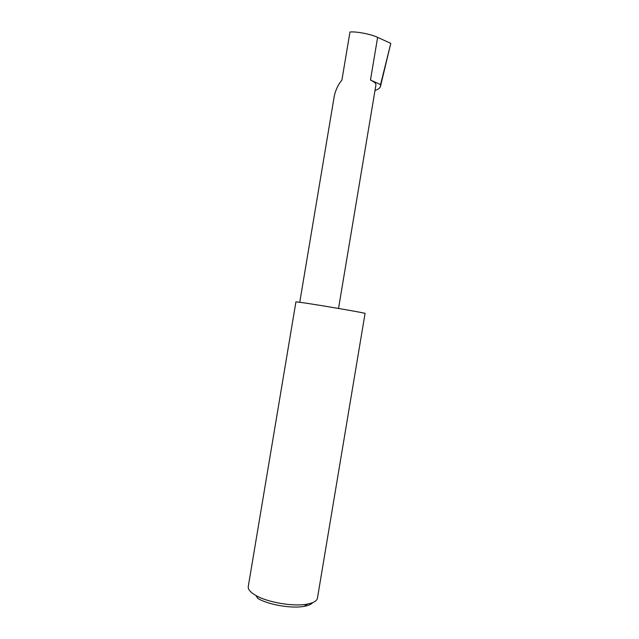<?xml version="1.0" encoding="UTF-8"?>
<svg xmlns="http://www.w3.org/2000/svg" width="639" height="639" viewBox="0 0 639 639"><rect width="100%" height="100%" fill="white"/><g stroke="black" fill="none" stroke-linecap="round" stroke-linejoin="round"><path stroke-width="0.96" d="M299.763 302.239L334.365 95.554C335.898 89.34 338.406 84.212 341.897 80.171L349.964 32.014C356.059 31.279 371.419 34.258 377.617 37.381L390.788 43.364L380.373 86.784C379.702 88.198 378.08 89.364 375.524 90.259L375.069 90.059M248.267 586.538C247.876 589.318 250.336 592.257 255.656 595.364L255.888 595.5C267.837 602.497 293.748 606.834 307.319 604.103C313.525 602.904 316.896 600.908 317.447 598.112L365.069 313.406C367.066 313.294 323.973 305.825 304.611 302.95L295.929 301.832L248.267 586.538M338.526 308.461L375.916 85.003C376.091 83.453 374.278 81.784 370.484 80.011L380.564 84.596L380.373 86.784M380.564 84.596L390.788 43.364M312.727 602.601C311.313 604.286 308.517 605.516 304.348 606.307C292.063 608.791 268.787 604.901 257.988 598.543L257.773 598.423M370.484 80.011L377.617 37.381M304.348 606.307L307.319 604.103M257.988 598.543L255.888 595.5"/></g></svg>
